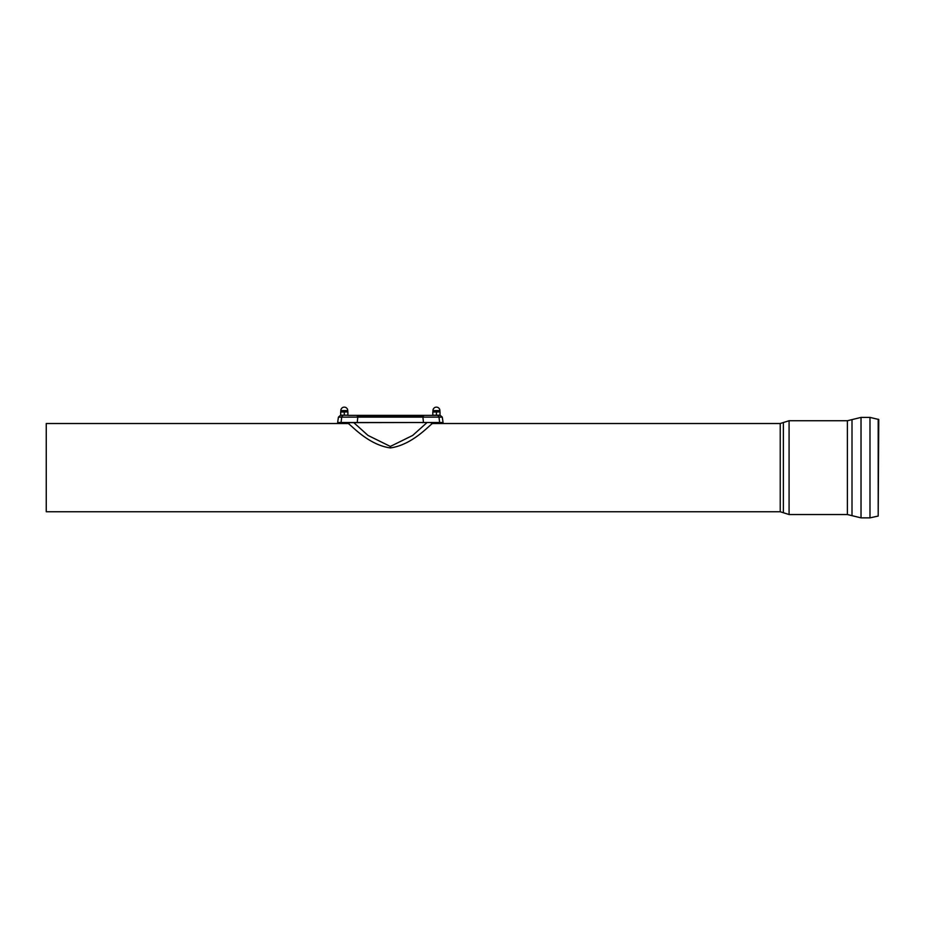 <?xml version="1.0" encoding="UTF-8"?>
<svg xmlns="http://www.w3.org/2000/svg" width="925" height="925" viewBox="0 0 925 925"><rect width="100%" height="100%" fill="white"/><g stroke="black" fill="none" stroke-linecap="round" stroke-linejoin="round"><path stroke-width="1.39" d="M426.887 422.679L412.7 435.421L390.35 446.44L390.35 447.931C366.705 444.636 349.037 422.413 347.892 423.511L46.25 423.511L46.25 511.756L780.226 511.756L789.083 514.531L789.083 420.736L847.393 420.736L861.025 417.406L869.986 417.406L878.75 419.488L878.195 516.046L878.195 419.222M390.35 447.931C413.995 444.636 431.663 422.413 432.808 423.511L430.599 422.679M390.35 446.44L368 435.421L353.812 422.679M780.226 511.756L780.226 423.511L432.808 423.511M438.358 422.679L434.472 422.679M440.022 411.856L440.022 415.209L432.808 415.209L432.808 412.007L440.022 411.856M432.808 412.007L436.415 412.007L436.415 415.209M432.946 410.608L439.884 410.608A3.469 3.469 0 0 0 436.415 407.139A3.469 3.469 0 0 0 432.946 410.608L432.946 411.856L434.611 411.856M436.415 412.007L439.884 411.856L439.884 410.608M438.219 411.856L440.022 412.007M440.022 415.36L347.892 415.36M347.892 411.856L347.892 415.209L340.678 415.209L340.678 412.007L347.892 411.856M340.678 412.007L344.285 412.007L344.285 415.209M340.816 410.608L347.754 410.608A3.469 3.469 0 0 0 344.285 407.139A3.469 3.469 0 0 0 340.816 410.608L340.816 411.856L342.481 411.856M344.285 412.007L347.754 411.856L347.754 410.608M346.089 411.856L347.892 412.007M337.648 422.482L443.052 422.482L339.024 422.679L337.648 422.482L338.423 417.129L340.342 415.464M423.534 415.822L357.166 415.822M346.228 422.679L342.342 422.679M783.382 512.751L783.382 422.517L789.083 420.736M789.083 514.531L847.393 514.531L847.393 420.736M878.195 516.046L869.986 517.861L869.986 417.406M869.986 517.861L861.025 517.861L861.025 417.406M847.393 514.531L852.006 515.664L852.006 419.603M440.358 415.464L442.277 417.129L341.683 417.129L341.094 422.482L342.146 422.679M359.27 415.464A1.942 1.48 -90 0 0 357.802 417.129L357.223 422.482L358.264 422.679M421.43 415.464A1.942 1.48 -90 0 1 422.898 417.129L423.477 422.482L422.436 422.679M437.56 415.464A1.942 1.48 -90 0 1 439.017 417.129L439.606 422.482L438.554 422.679M338.423 417.129L341.683 417.129A1.942 1.48 -90 0 1 343.14 415.464M780.226 423.511L783.382 422.517M852.006 515.664L861.025 517.861M347.892 423.511L350.101 422.679M442.277 417.129L443.052 422.482"/></g></svg>
